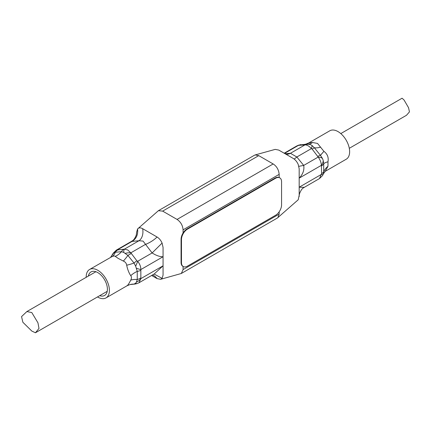 <?xml version="1.0" encoding="UTF-8"?>
<svg xmlns="http://www.w3.org/2000/svg" width="431" height="431" viewBox="0 0 431 431"><rect width="100%" height="100%" fill="white"/><g stroke="black" fill="none" stroke-linecap="round" stroke-linejoin="round"><path stroke-width="0.65" d="M349.299 148.302L406.476 115.287L409.45 111.893L408.556 107.728L404.025 99.96L402.058 98.225M31.792 331.051L22.87 322.264L21.55 316.607L26.867 311.57L31.792 312.556L37.95 322.808L38.995 328.438L35.439 332.775L31.792 331.051M151.62 275.479L157.051 278.609L160.628 279.31L162.094 278.356L163.058 275.145L163.058 247.405L162.094 243.079C160.876 240.342 159.195 238.316 157.051 237.002L142.639 228.678C140.49 227.514 138.809 227.6 137.597 228.936L136.632 232.147L136.309 234.97C133.825 241.258 131.988 240.692 131.579 241.333L116.348 250.125L124.43 249.14L127.705 249.958L130.835 252.835L136.864 260.798L137.645 261.305C139.789 263.912 140.856 266.665 140.845 269.558L140.845 278.636L139.019 282.752L154.25 273.96L163.058 265.814L140.845 278.636A8.491 6.794 -40.5 0 1 136.465 282.046L135.673 283.167A8.491 2.888 73.3 0 0 137.085 283.587L139.019 282.752M279.169 211.804L279.169 214.115L183.078 269.596L181.316 273.486L160.628 279.31M142.639 228.678A11.325 7.85 -99.2 0 1 138.976 240.74L132.107 241.387C136.358 238.704 138.184 234.556 137.597 228.936L158.409 210.689L254.5 155.214L255.179 154.934L258.745 155.634L273.162 163.958C276.691 166.231 278.69 169.695 279.169 174.356L279.169 177.513M181.316 273.486L277.408 218.005L298.225 199.758L299.513 193.729C301.991 187.442 303.828 188.002 304.243 187.366L319.468 178.574L321.65 173.548L321.397 165.321C321.224 162.53 320.158 159.782 318.197 157.062L312.163 149.104L311.387 148.598C309.162 146.104 307.023 144.87 304.981 144.897L298.952 145.312L296.797 145.947L298.731 145.112L307.346 144.051L310.492 144.606A8.491 8.291 -34 0 0 304.981 144.897L290.435 153.296A11.325 9.811 -89.2 0 1 286.276 154.303A11.325 9.811 -89.2 0 1 286.27 154.303L286.055 154.293M299.184 196.552L299.184 168.812L298.225 164.486C297.007 161.744 295.327 159.718 293.182 158.409L278.765 150.085L275.193 149.385L255.179 154.934M162.094 243.079L152.127 252.943L143.06 241.091L138.976 240.74L124.43 249.14A8.491 2.888 -106.7 0 0 123.745 252.426L127.915 255.432A8.491 2.155 -35.2 0 1 131.11 253.638M86.189 277.322A16.421 9.482 60 0 1 89.583 269.477A16.421 9.482 60 0 1 97.794 270.291A16.421 9.482 60 0 1 108.52 284.756A16.421 9.482 60 0 1 106.004 297.918A16.421 9.482 60 0 1 97.794 297.104A16.421 9.482 60 0 1 97.514 296.937M136.864 260.798A8.491 1.422 137.7 0 0 134.025 263.029L127.915 255.432A16.987 3.146 -56.3 0 1 123.341 261.062L118.288 258.455L115.239 256.38C114.738 255.788 113.622 255.885 111.893 256.682L89.583 269.477M325.233 171.349L346.233 159.222A16.421 9.482 -120 0 0 348.749 146.066A16.421 9.482 -120 0 0 338.023 131.595A16.421 9.482 -120 0 0 329.812 130.782L308.795 142.914L312.475 142.51L317.528 143.426L323.923 151.351C327.441 153.98 328.788 157.46 327.975 161.792A16.987 5.35 3.7 0 0 323.703 163.71L323.207 160.424L322.42 158.392A8.491 4.202 172 0 0 318.197 157.062L303.71 165.423C304.464 169.97 302.955 174.21 299.184 178.143L321.397 165.321A8.491 6.794 139.5 0 0 323.212 160.424M88.377 276.055A13.587 7.844 60 0 1 91 271.929A13.587 7.844 60 0 1 97.794 272.602A13.587 7.844 60 0 1 106.672 284.573A13.587 7.844 60 0 1 104.588 295.467A13.587 7.844 60 0 1 99.701 295.671M183.078 269.596L183.078 266.46M183.078 232.988L183.078 229.836L279.169 174.356M158.409 210.689L162.654 211.115L177.071 219.433C180.718 221.949 182.717 225.418 183.078 229.836M277.866 217.677L279.169 214.115M125.324 253.336A8.491 4.202 172 0 1 130.835 252.835L145.387 244.436A11.325 3.346 148.5 0 0 157.051 237.002M136.465 268.244A8.491 1.39 -156.7 0 0 140.845 269.558L163.058 256.736C159.863 256.822 156.221 255.556 152.127 252.943L137.645 261.305A8.491 1.207 -65.5 0 1 135.673 266.213L137.252 271.358A8.491 4.526 3.6 0 0 140.592 270.404M162.094 278.356L154.109 274.03M157.051 278.609A11.325 9.811 90.8 0 0 152.504 274.967M112.437 254.872L113.396 253.347A8.491 8.291 -34 0 1 117.625 249.748L132.107 241.387L131.579 241.333M298.85 166.323L303.71 165.423L296.84 156.997A11.325 1.385 -45.8 0 1 294.136 159.05M319.468 178.574L322.507 175.616L323.212 174.226A8.491 1.39 23.3 0 1 323.196 174.286L323.196 174.286A8.491 1.39 23.3 0 1 321.397 174.393L299.184 187.216L303.71 187.313M285.01 153.689L290.435 153.296L296.84 156.997L311.387 148.598A8.491 1.207 -65.5 0 0 312.071 145.516L310.492 144.606M140.592 278.081A8.491 5.258 176.1 0 1 137.252 279.498L136.465 282.046M130.738 275.668A16.987 10.225 -21.3 0 1 137.252 271.358L137.252 279.498A16.987 8.507 -160.4 0 0 130.738 280.128C131.676 278.356 131.676 276.869 130.738 275.668C128.891 272.882 127.538 269.402 126.687 265.221A16.987 3.707 158.9 0 0 134.025 263.029L135.673 266.213M110.6 257.345L113.315 253.083L116.348 250.125M321.65 165.876A8.491 5.258 -3.9 0 0 323.703 163.71L323.703 171.856A8.491 4.526 3.6 0 1 321.65 173.548M323.212 174.226L323.703 171.856A16.987 13.388 -5.8 0 1 327.975 166.253L325.216 171.355L323.363 173.871M135.673 283.167L134.025 284.094A16.987 15.812 74.5 0 0 129.806 284.627L127.021 285.785L106.004 297.918M126.687 285.893C127.533 285.775 128.885 283.857 130.738 280.128M130.194 284.53L134.025 284.094A8.491 6.314 82.7 0 0 134.941 284.067L137.085 283.587M113.396 253.347L115.346 252.248A16.987 10.937 -113.1 0 1 111.893 256.682M123.654 249.328A8.491 6.314 82.7 0 0 121.456 251.699L115.346 252.248A8.491 7.047 -92.5 0 1 117.9 249.845M115.239 256.38A16.987 14.654 112.8 0 0 121.456 251.699L123.745 252.426M322.42 158.392L320.47 155.381A16.987 1.169 135.1 0 1 323.923 151.351M327.975 161.792L327.975 166.253M309.129 142.806A16.987 15.812 -105.5 0 1 306.015 144.067A16.987 15.812 -105.5 0 1 306.01 144.067L305.207 144.25M284.503 153.398L298.177 145.506A8.491 2.888 -106.7 0 1 298.731 145.112M298.952 145.312A8.491 6.314 -97.3 0 1 300.876 144.627M304.706 144.8A8.491 7.047 -92.5 0 1 307.346 144.051M312.163 149.104A8.491 1.422 -42.3 0 1 314.366 147.79L312.071 145.516M317.922 156.264A8.491 2.155 -35.2 0 1 320.47 155.381L314.366 147.79A16.987 8.027 148.1 0 0 320.578 147.186M126.687 265.221C126.407 263.271 125.292 261.886 123.341 261.062M312.475 142.51A16.987 9.778 -90.5 0 1 308.488 144.078M181.473 262.662A8.491 4.903 120 0 0 183.234 266.547A8.491 4.903 120 0 0 187.48 266.126L275.565 215.274A8.491 4.903 120 0 0 281.572 204.87L281.572 181.753A8.491 4.903 120 0 0 279.811 177.868A8.491 4.903 120 0 0 275.565 178.289L187.48 229.141A8.491 4.903 120 0 0 181.473 239.544L181.473 262.662L181.074 262.431A8.491 4.903 120 0 0 182.836 266.32L183.234 266.547M181.074 262.431L181.074 239.313L181.473 239.544M187.48 229.141L187.081 228.909A8.491 4.903 120 0 0 181.074 239.313M187.081 228.909L275.161 178.057L275.565 178.289M279.811 177.868L279.412 177.637A8.491 4.903 120 0 0 275.161 178.057M273.162 163.958L177.071 219.433M162.654 211.115L258.745 155.634M340.802 133.588L402.053 98.225M95.887 271.719L26.867 311.57M107.211 291.334L35.439 332.775M284.196 153.22L296.797 145.947M130.092 284.557L134.941 284.067M308.795 142.914L306.015 144.067M130.458 284.465L129.806 284.627"/></g></svg>
